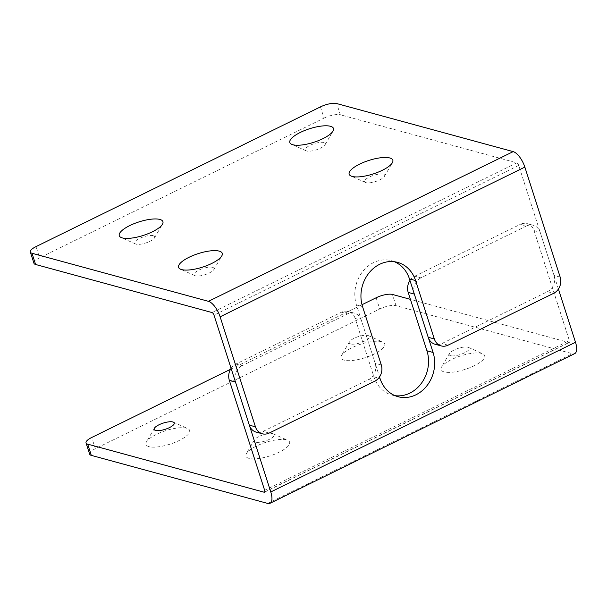<?xml version="1.0" encoding="UTF-8"?>
<svg xmlns="http://www.w3.org/2000/svg" width="607" height="607" viewBox="0 0 607 607"><rect width="100%" height="100%" fill="white"/><g stroke="black" fill="none" stroke-linecap="round" stroke-linejoin="round"><path stroke-width="0.46" stroke-dasharray="3.04 2.28" d="M383.237 174.186A10.539 3.255 -17.8 0 0 369.891 176.774A10.539 3.255 -17.8 0 0 365.444 182.479A10.539 3.255 -17.8 0 0 365.968 182.669A10.539 3.255 -17.8 0 0 376.165 181.341A10.539 3.255 -17.8 0 0 384.421 176.387A10.539 3.255 -17.8 0 0 383.237 174.186M323.903 142.508A10.539 3.255 -17.8 0 0 310.556 145.096A10.539 3.255 -17.8 0 0 306.11 150.802A10.539 3.255 -17.8 0 0 306.641 150.991A10.539 3.255 -17.8 0 0 316.831 149.663A10.539 3.255 -17.8 0 0 325.086 144.709A10.539 3.255 -17.8 0 0 323.903 142.508M153.321 235.66A10.539 3.255 -17.8 0 0 139.974 238.248A10.539 3.255 -17.8 0 0 135.528 243.961A10.539 3.255 -17.8 0 0 136.059 244.151A10.539 3.255 -17.8 0 0 146.249 242.823A10.539 3.255 -17.8 0 0 154.504 237.868A10.539 3.255 -17.8 0 0 153.321 235.66M212.655 267.346A10.539 3.255 -17.8 0 0 199.308 269.925A10.539 3.255 -17.8 0 0 194.855 275.639A10.539 3.255 -17.8 0 0 195.386 275.828A10.539 3.255 -17.8 0 0 205.583 274.501A10.539 3.255 -17.8 0 0 213.839 269.546A10.539 3.255 -17.8 0 0 212.655 267.346M394.451 261.746A32.361 27.793 105.2 0 0 391.447 260.707A32.361 27.793 105.2 0 0 362.713 271.488A32.361 27.793 105.2 0 0 356.43 304.949L375.172 363.32A12.398 10.645 -74.8 0 1 368.616 379.542L263.081 431.387A12.398 10.645 -74.8 0 1 256.215 432.123M560.17 277.118L554.047 275.449L518.727 165.438A2.481 1.009 -116.2 0 0 516.777 162.858L340.33 114.784L336.726 103.562M554.047 275.449A12.398 10.645 -74.8 0 1 547.491 291.663L441.957 343.509A12.398 10.645 -74.8 0 1 435.09 344.245M33.954 263.286A12.398 3.832 162.2 0 1 39.63 257.831L36.025 246.601M320.435 106.885L324.039 118.107L39.63 257.831M324.039 118.107A12.398 3.832 162.2 0 1 340.33 114.784M286.572 439.916A22.937 7.094 -17.8 0 0 264.386 442.799A22.937 7.094 -17.8 0 0 246.419 453.581A22.937 7.094 -17.8 0 0 248.984 458.376A22.937 7.094 -17.8 0 0 278.036 452.746A22.937 7.094 -17.8 0 0 287.726 440.318A22.937 7.094 -17.8 0 0 286.572 439.916M255.539 442.162A10.539 3.255 162.2 0 1 254.363 439.961A10.539 3.255 162.2 0 1 262.619 435.007A10.539 3.255 162.2 0 1 272.809 433.679A10.539 3.255 162.2 0 1 273.34 433.868A10.539 3.255 162.2 0 1 268.886 439.574A10.539 3.255 162.2 0 1 255.539 442.162M186.607 428.193A22.937 7.094 -17.8 0 0 164.421 431.084A22.937 7.094 -17.8 0 0 146.462 441.866A22.937 7.094 -17.8 0 0 149.026 446.661A22.937 7.094 -17.8 0 0 178.071 441.031A22.937 7.094 -17.8 0 0 187.76 428.603A22.937 7.094 -17.8 0 0 186.607 428.193M381.697 341.718A22.937 7.094 -17.8 0 0 359.511 344.601A22.937 7.094 -17.8 0 0 341.551 355.383A22.937 7.094 -17.8 0 0 344.116 360.179A22.937 7.094 -17.8 0 0 373.161 354.549A22.937 7.094 -17.8 0 0 382.85 342.12A22.937 7.094 -17.8 0 0 381.697 341.718M350.664 343.964A10.539 3.255 162.2 0 1 349.488 341.756A10.539 3.255 162.2 0 1 357.743 336.802A10.539 3.255 162.2 0 1 367.933 335.481A10.539 3.255 162.2 0 1 368.464 335.663A10.539 3.255 162.2 0 1 364.018 341.377A10.539 3.255 162.2 0 1 350.664 343.964M481.662 353.433A22.937 7.094 -17.8 0 0 459.476 356.317A22.937 7.094 -17.8 0 0 441.509 367.098A22.937 7.094 -17.8 0 0 444.074 371.894A22.937 7.094 -17.8 0 0 473.126 366.271A22.937 7.094 -17.8 0 0 482.815 353.843A22.937 7.094 -17.8 0 0 481.662 353.433M450.629 355.679A10.539 3.255 162.2 0 1 449.453 353.479A10.539 3.255 162.2 0 1 457.708 348.524A10.539 3.255 162.2 0 1 467.898 347.196A10.539 3.255 162.2 0 1 468.429 347.386A10.539 3.255 162.2 0 1 463.976 353.092A10.539 3.255 162.2 0 1 450.629 355.679M409.96 280.487A12.398 10.645 -74.8 0 1 414.756 276.2L420.879 277.869L526.421 226.024L520.29 224.355A12.398 10.645 -74.8 0 1 527.157 223.619A12.398 10.645 -74.8 0 1 534.054 230.592L569.374 340.603A2.481 1.009 63.8 0 1 569.245 342.492A2.481 1.009 63.8 0 1 568.865 342.515L410.423 299.35M414.756 276.2L520.29 224.355M231.085 368.358A12.398 10.645 -74.8 0 1 235.88 364.071L341.415 312.226A12.398 10.645 -74.8 0 1 348.281 311.49A12.398 10.645 -74.8 0 1 355.178 318.463L373.92 376.841A32.361 27.793 105.2 0 0 391.925 395.036A32.361 27.793 105.2 0 0 395.043 395.665M230.508 369.299L362.007 304.706M89.646 454.165A12.398 3.832 162.2 0 1 95.329 448.71L379.739 308.986A12.398 3.832 162.2 0 1 396.022 305.67L572.469 353.737A14.879 6.078 -116.2 0 0 574.708 353.623M558.41 289.046L540.177 232.261A12.398 10.645 105.2 0 0 533.28 225.288A12.398 10.645 105.2 0 0 526.421 226.024M420.879 277.869A12.398 10.645 105.2 0 0 414.331 294.084M355.178 318.463L361.302 320.132L379.534 376.924M361.302 320.132A12.398 10.645 105.2 0 0 354.405 313.159A12.398 10.645 105.2 0 0 347.545 313.895L341.415 312.226M235.88 364.071L242.003 365.74L347.545 313.895M242.003 365.74A12.398 10.645 105.2 0 0 235.455 381.962M269.204 433.057L263.081 431.387M368.616 379.542L374.747 381.211M518.727 165.438L213.998 315.139M516.777 162.858L212.055 312.559M448.08 345.178L441.957 343.509M547.491 291.663L553.622 293.333M356.43 304.949L362.554 306.618M381.295 364.989L375.172 363.32M264.644 490.304L569.374 340.603M264.758 491.913L568.865 342.515M376.135 297.764L379.739 308.986M95.329 448.71L91.725 437.48M267.748 503.438L572.469 353.737M396.022 305.67L392.418 294.441M534.054 230.592L540.177 232.261M373.92 376.841L380.043 378.51M365.444 182.479L351.051 176.022M306.11 150.802L291.724 144.345M135.528 243.961L121.142 237.504M194.855 275.639L180.469 269.182M391.447 260.707L397.57 262.376M213.839 269.546L221.775 255.926M154.504 237.868L162.441 224.249M325.086 144.709L333.023 131.089M384.421 176.387L392.357 162.767M254.363 439.961L246.419 453.581M154.398 428.238L146.462 441.866M349.488 341.756L341.551 355.383M449.453 353.479L441.509 367.098M264.515 492.194L569.245 342.492M391.925 395.036L398.055 396.705M533.28 225.288L527.157 223.619M354.405 313.159L348.281 311.49M468.429 347.386L482.815 353.843M368.464 335.663L382.85 342.12M173.374 422.146L187.76 428.603M273.34 433.868L287.726 440.318"/><path stroke-width="0.91" d="M352.212 176.432A22.937 7.094 162.2 0 1 351.051 176.022A22.937 7.094 162.2 0 1 360.74 163.594A22.937 7.094 162.2 0 1 389.793 157.972A22.937 7.094 162.2 0 1 392.357 162.767A22.937 7.094 162.2 0 1 374.398 173.549A22.937 7.094 162.2 0 1 352.212 176.432M292.877 144.754A22.937 7.094 162.2 0 1 291.724 144.345A22.937 7.094 162.2 0 1 301.406 131.916A22.937 7.094 162.2 0 1 330.458 126.286A22.937 7.094 162.2 0 1 333.023 131.089A22.937 7.094 162.2 0 1 315.063 141.871A22.937 7.094 162.2 0 1 292.877 144.754M122.295 237.914A22.937 7.094 162.2 0 1 121.142 237.504A22.937 7.094 162.2 0 1 130.824 225.076A22.937 7.094 162.2 0 1 159.876 219.446A22.937 7.094 162.2 0 1 162.441 224.249A22.937 7.094 162.2 0 1 144.481 235.03A22.937 7.094 162.2 0 1 122.295 237.914M181.63 269.591A22.937 7.094 162.2 0 1 180.469 269.182A22.937 7.094 162.2 0 1 190.158 256.753A22.937 7.094 162.2 0 1 219.21 251.123A22.937 7.094 162.2 0 1 221.775 255.926A22.937 7.094 162.2 0 1 203.815 266.708A22.937 7.094 162.2 0 1 181.63 269.591M434.324 338.941A12.398 10.645 105.2 0 0 441.221 345.914L435.09 344.245A12.398 10.645 -74.8 0 1 428.193 337.272L434.324 338.941L415.583 280.571A32.361 27.793 105.2 0 0 397.57 262.376A32.361 27.793 105.2 0 0 368.844 273.158A32.361 27.793 105.2 0 0 362.554 306.618L381.295 364.989A12.398 10.645 105.2 0 1 374.747 381.211L269.204 433.057A12.398 10.645 105.2 0 1 262.345 433.793L256.215 432.123A12.398 10.645 -74.8 0 1 249.318 425.15L213.998 315.139A2.481 1.009 -116.2 0 0 212.055 312.559L35.601 264.485A12.398 3.832 162.2 0 1 33.954 263.286L30.35 252.064A12.398 3.832 -17.8 0 0 31.996 253.263L208.451 301.33A14.879 6.078 63.8 0 1 220.129 316.808L255.448 426.82A12.398 10.645 105.2 0 0 262.345 433.793M428.193 337.272L409.452 278.901A32.361 27.793 105.2 0 0 394.451 261.746M441.221 345.914A12.398 10.645 105.2 0 0 448.08 345.178L553.622 293.333A12.398 10.645 105.2 0 0 560.17 277.118L524.85 167.107A14.879 6.078 63.8 0 0 513.173 151.629L336.726 103.562A12.398 3.832 -17.8 0 0 320.435 106.885L36.025 246.601A12.398 3.832 -17.8 0 0 30.35 252.064M155.574 430.446A10.539 3.255 162.2 0 1 154.398 428.238A10.539 3.255 162.2 0 1 162.653 423.284A10.539 3.255 162.2 0 1 172.843 421.964A10.539 3.255 162.2 0 1 173.374 422.146A10.539 3.255 162.2 0 1 168.928 427.859A10.539 3.255 162.2 0 1 155.574 430.446M229.325 380.293L264.644 490.304A2.481 1.009 63.8 0 1 264.515 492.194A2.481 1.009 63.8 0 1 264.144 492.216L87.689 444.142L91.293 455.371L267.748 503.438A14.879 6.078 -116.2 0 0 269.978 503.324A14.879 6.078 -116.2 0 0 270.775 491.974L235.455 381.962L229.325 380.293A12.398 10.645 -74.8 0 1 231.085 368.358M395.043 395.665A32.361 27.793 105.2 0 0 421.744 382.805A32.361 27.793 105.2 0 0 426.941 350.793L408.2 292.415A12.398 10.645 -74.8 0 1 409.96 280.487M410.423 299.35L392.418 294.441A12.398 3.832 -17.8 0 0 376.135 297.764L362.007 304.706M91.293 455.371A12.398 3.832 162.2 0 1 89.646 454.165L86.042 442.943A12.398 3.832 -17.8 0 1 91.725 437.48L230.508 369.299M86.042 442.943A12.398 3.832 -17.8 0 0 87.689 444.142M269.978 503.324L574.708 353.623A14.879 6.078 -116.2 0 0 575.497 342.272L558.41 289.046M379.534 376.924L380.043 378.51A32.361 27.793 105.2 0 0 398.055 396.705A32.361 27.793 105.2 0 0 426.782 385.923A32.361 27.793 105.2 0 0 433.072 352.462L414.331 294.084L408.2 292.415M513.173 151.629L208.451 301.33M524.85 167.107L220.129 316.808M31.996 253.263L35.601 264.485M249.318 425.15L255.448 426.82M409.452 278.901L415.583 280.571M264.144 492.216L264.758 491.913M270.775 491.974L575.497 342.272M426.941 350.793L433.072 352.462"/></g></svg>

